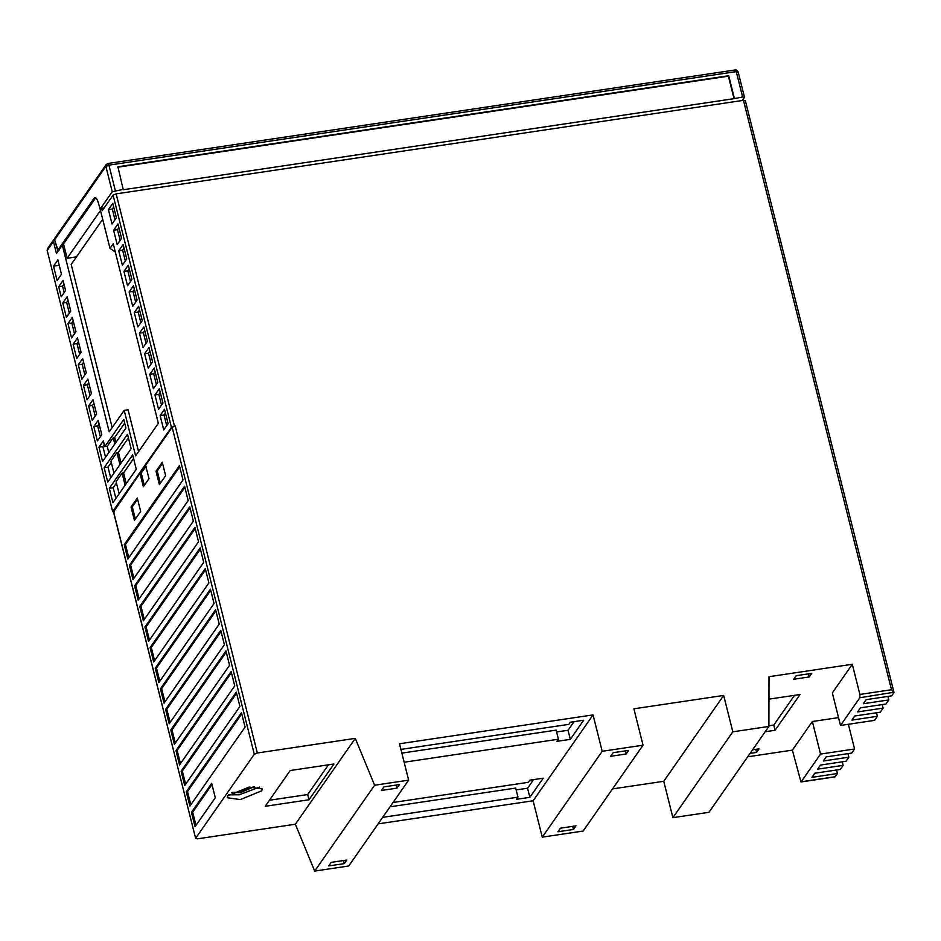 <?xml version="1.0" encoding="UTF-8"?>
<svg xmlns="http://www.w3.org/2000/svg" width="941" height="941" viewBox="0 0 941 941"><rect width="100%" height="100%" fill="white"/><g stroke="black" fill="none" stroke-linecap="round" stroke-linejoin="round"><path stroke-width="1.41" d="M836.573 769.997L837.455 773.526L835.232 776.725L834.291 776.854M834.89 776.901L800.967 781.959L792.381 750.13L747.707 756.787M113.59 511.786L139.997 473.311L143.373 486.72L148.984 478.663L145.62 465.254L172.156 427.249L175.202 425.991L257.34 752.988L355.286 738.379L374.612 785.229L408.653 780.148L399.513 743.766L593.053 714.901L602.193 751.294L643.044 745.201L633.905 708.808L723.676 695.434L732.816 731.816L768.891 726.44L708.961 812.295L672.886 817.67L663.746 781.277L612.532 788.923M643.044 745.201L583.114 831.056L542.263 837.149L533.124 800.756L378.141 823.869M408.653 780.148L348.723 866.002L314.682 871.084L295.356 824.234L197.41 838.843L195.61 838.313L254.293 754.247L172.156 427.249M768.891 726.44L769.009 676.697L852.311 664.275L859.898 694.446L891.503 689.729L893.915 692.658L891.68 695.846L866.155 699.657L863.297 703.739L888.822 699.939L885.975 704.021L860.439 707.832L857.592 711.925L883.117 708.114L880.27 712.208L854.734 716.007L851.876 720.1L877.412 716.289L874.554 720.383L840.513 725.452L859.874 697.728L859.898 694.446M792.381 750.13L812.365 721.512L838.549 717.607M840.513 725.452L832.338 692.894L852.311 664.275M768.962 699.139L800.062 694.505L775.09 730.275L765.186 731.745M809.272 676.944L793.71 679.261L796.204 675.685L811.765 673.368L809.272 676.944L808.495 673.85M752.577 749.812L759.081 748.848L756.588 752.424L750.083 753.388M295.356 824.234L355.286 738.379M257.34 752.988L254.293 754.247M113.473 511.316L195.61 838.313L113.402 511.586M333.961 763.998L308.989 799.768L265.221 806.296L290.193 770.526L333.961 763.998M261.763 790.793L240.367 799.591L227.216 797.733L227.722 795.863L249.106 787.064L262.268 788.923L261.763 790.793M159.394 484.603L156.03 471.194L162.264 462.243L165.64 475.652L159.394 484.603M127.835 559.036L124.224 544.674L179.413 465.619L183.024 479.981L127.835 559.036M193.364 521.161L138.174 600.217L134.575 585.855L189.753 506.799L193.364 521.161M203.703 562.342L148.525 641.397L144.914 627.035L200.104 547.98L203.703 562.342M234.744 685.883L179.555 764.939L175.943 750.577L231.133 671.521L234.744 685.883M245.083 727.064L189.894 806.119L186.283 791.757L241.472 712.702L245.083 727.064M229.569 665.287L174.379 744.355L170.768 729.981L225.958 650.925L229.569 665.287M219.229 624.106L164.04 703.174L160.429 688.8L215.618 609.744L219.229 624.106M214.054 603.522L158.864 682.578L155.253 668.216L210.443 589.16L214.054 603.522M224.393 644.703L169.204 723.758L165.604 709.396L220.782 630.341L224.393 644.703M140.668 511.422L134.422 520.373L131.058 506.964L137.292 498.024L140.668 511.422M239.908 706.468L184.73 785.523L181.119 771.161L236.297 692.106L239.908 706.468M208.878 582.938L153.689 661.993L150.089 647.62L205.267 568.564L208.878 582.938M198.539 541.757L143.35 620.813L139.738 606.451L194.928 527.383L198.539 541.757M188.188 500.577L133.01 579.632L129.399 565.27L184.589 486.203L188.188 500.577M215.301 797.733L195.069 826.704L191.458 812.342L211.69 783.371L215.301 797.733M593.053 714.901L533.124 800.756M542.263 837.149L602.193 751.294M374.612 785.229L314.682 871.084M381.423 790.464L396.973 788.146L399.478 784.571L383.916 786.888L381.423 790.464M346.782 860.05L331.22 862.368L328.727 865.943L344.288 863.626L346.782 860.05M396.196 785.053L396.973 788.146M401.866 753.118L556.155 730.122L558.436 739.214L556.943 741.355L570.317 739.367L583.667 720.23L570.305 722.217L568.799 724.37L400.795 749.424M556.625 731.969L568.023 730.275L574.034 721.665M382.693 817.341L517.985 797.168L515.703 788.064L390.056 806.802M516.174 789.922L527.572 788.217L533.582 779.618M527.572 788.217L529.865 797.321L543.216 778.183L529.854 780.171L528.348 782.324L393.056 802.497M517.985 797.168L516.491 799.309L529.865 797.321M404.148 762.222L558.436 739.214M568.023 730.275L570.317 739.367M343.512 860.533L344.288 863.626M575.974 825.869L560.413 828.198L557.919 831.773L573.481 829.456L575.974 825.869M626.165 753.976L628.659 750.389L613.097 752.718L610.603 756.293L626.165 753.976L625.389 750.883M572.704 826.363L573.481 829.456M732.816 731.816L672.886 817.67M663.746 781.277L723.676 695.434M745.331 100.605L893.95 692.258L859.874 697.728M848.37 724.288L854.581 749.001L851.723 753.082L826.198 756.893L823.34 760.975L848.876 757.176L846.018 761.257L820.493 765.068L817.635 769.162L843.16 765.351L840.313 769.432L814.777 773.243L811.93 777.337L837.455 773.526M847.982 753.647L848.876 757.176M842.277 761.822L843.16 765.351M835.232 776.725L801.191 781.795L820.54 754.07L812.365 721.512M820.54 754.07L854.581 749.001M887.939 696.411L888.822 699.939M882.235 704.586L883.117 708.114M876.518 712.76L877.412 716.289M228.639 794.827L239.167 794.804L259.634 787.041M254.446 786.582L240.79 792.475L231.757 792.628M328.433 764.821L307.683 794.557L308.989 799.768M775.09 730.275L773.784 725.052L768.903 725.782M755.811 749.33L756.588 752.424M794.533 695.328L773.784 725.052M307.683 794.557L269.444 800.25M240.79 792.475L238.849 792.757M240.684 792.04L254.07 786.594M232.215 792.369L238.732 792.334M533.077 780.336L529.348 780.889M159.794 681.249L156.477 668.039L155.253 668.216M156.477 668.039L210.737 590.301M164.969 701.845L161.64 688.624L160.429 688.8M161.64 688.624L215.901 610.897M170.133 722.429L166.816 709.208L165.604 709.396M166.816 709.208L221.076 631.482M175.308 743.025L171.991 729.804L170.768 729.981M171.991 729.804L226.252 652.078M135.351 519.044L132.269 506.787L131.058 506.964M132.269 506.787L137.586 499.165M190.823 804.79L187.506 791.569L186.283 791.757M187.506 791.569L241.766 713.843M185.648 784.206L182.331 770.985L181.119 771.161M182.331 770.985L236.591 693.258M180.484 763.61L177.155 750.389L175.943 750.577M177.155 750.389L231.415 672.662M154.618 660.664L151.301 647.443L150.089 647.62M151.301 647.443L205.561 569.717M149.454 640.068L146.126 626.859L144.914 627.035M146.126 626.859L200.386 549.121M144.279 619.484L140.962 606.263L139.738 606.451M140.962 606.263L195.222 528.536M139.103 598.888L135.786 585.678L134.575 585.855M135.786 585.678L190.047 507.94M133.94 578.303L130.611 565.082L129.399 565.27M130.611 565.082L184.871 487.356M124.224 544.674L125.447 544.498L179.696 466.771M128.764 557.707L125.447 544.498M144.302 485.391L141.221 473.123L145.914 466.407M139.997 473.311L141.221 473.123M160.323 483.274L157.241 471.006L156.03 471.194M157.241 471.006L162.558 463.395M195.999 825.375L192.682 812.165L191.458 812.342M192.682 812.165L211.972 784.512M54.531 239.014L53.437 241.519L56.436 253.494L62.306 245.083L109.215 431.825L124.2 410.358L135.622 455.856L158.347 423.297L113.249 243.743L110.003 248.389L100.381 210.078L101.628 208.29L102.228 210.69L113.085 195.128L116.143 193.87L743.461 100.334L745.26 100.863M114.543 511.951L112.744 511.422L171.427 427.355L175.202 425.991M101.628 208.29L104.157 207.914M104.145 467.736L107.756 482.11L131.105 448.657L127.494 434.295L104.145 467.736L108.027 467.159L111.297 462.49M109.321 488.332L112.92 502.694L136.269 469.253L132.669 454.879L109.321 488.332L113.202 487.756L116.461 483.074M63.047 280.477L58.683 286.746L61.212 296.803L65.576 290.534L63.047 280.477M57.119 280.512L61.483 274.254L57.883 259.892L53.508 266.15L57.119 280.512M62.776 303.026L66.376 317.388L70.751 311.13L67.14 296.768L62.776 303.026L66.658 302.449L68.058 300.426M67.94 323.61L71.551 337.972L75.915 331.714L72.316 317.352L67.94 323.61L71.822 323.034L73.233 321.022M73.116 344.206L76.727 358.568L81.091 352.31L77.48 337.937L73.116 344.206L76.997 343.618L78.409 341.607M78.291 364.79L81.891 379.152L86.266 372.895L82.655 358.533L78.291 364.79L82.173 364.214L83.573 362.203M83.455 385.387L87.066 399.749L91.442 393.491L87.831 379.117L83.455 385.387L87.337 384.798L88.748 382.787M88.63 405.971L92.242 420.333L96.605 414.075L92.994 399.713L88.63 405.971L92.512 405.395L93.924 403.371M93.806 426.567L97.405 440.929L101.781 434.671L98.17 420.298L93.806 426.567L97.688 425.979L99.087 423.968M98.97 447.151L103.345 440.894L104.792 446.634L123.765 419.451L125.929 428.073L102.581 461.513L98.97 447.151L102.863 446.575L104.263 444.552M112.791 203.374L108.415 209.631L112.026 224.005L116.39 217.736L112.791 203.374M113.59 230.227L117.19 244.589L121.565 238.332L117.954 223.97L113.59 230.227L117.472 229.651L118.884 227.628M126.741 258.916L123.13 244.554L118.754 250.812L122.365 265.186L126.741 258.916M131.905 279.512L128.305 265.15L123.93 271.408L127.541 285.77L131.905 279.512M137.08 300.097L133.469 285.735L129.105 291.992L132.716 306.354L137.08 300.097M142.256 320.693L138.645 306.319L134.269 312.588L137.88 326.95L142.256 320.693M168.11 423.638L164.499 409.276L160.135 415.534L163.746 429.896L168.11 423.638M154.959 394.949L158.57 409.311L162.934 403.054L159.335 388.68L154.959 394.949L158.841 394.361L160.252 392.35M153.395 388.715L157.77 382.458L154.159 368.096L149.795 374.353L153.395 388.715M152.595 361.873L148.984 347.5L144.62 353.769L148.231 368.131L152.595 361.873M147.419 341.277L143.82 326.915L139.444 333.173L143.056 347.535L147.419 341.277M110.003 248.389L115.343 252.094M124.2 410.358L128.082 409.782L138.586 451.609M139.444 333.173L143.326 332.596L144.738 330.585M144.62 353.769L148.502 353.181L149.913 351.169M149.795 374.353L153.677 373.777L155.077 371.754M160.135 415.534L164.016 414.957L165.428 412.934M134.269 312.588L138.162 312L139.562 309.989M129.105 291.992L132.987 291.416L134.398 289.405M123.93 271.408L127.811 270.832L129.223 268.808M118.754 250.812L122.648 250.235L124.047 248.224M114.99 219.759L112.297 209.055L108.415 209.631M112.297 209.055L113.708 207.044M115.908 442.423L114.661 437.471L113.214 437.694L114.802 444.011M113.214 437.694L107.215 446.269L108.803 452.597M114.661 437.471L124.683 423.121M104.792 446.634L107.215 446.269M53.508 266.15L59.236 265.303M64.176 292.557L62.565 286.158L58.683 286.746M62.565 286.158L63.976 284.147M126.247 483.603L123.565 472.911L122.107 473.123L116.119 481.71L119.154 493.778M123.565 472.911L133.587 458.549M125.141 485.191L122.107 473.123M121.083 463.019L118.39 452.315L116.943 452.527L110.944 461.114L113.979 473.194M118.39 452.315L128.411 437.965M119.966 464.607L116.943 452.527M47.309 250.929L112.673 511.692L47.191 250.459L53.437 241.519M742.331 100.499L744.496 97.252L738.12 71.869C736.627 70.057 735.662 69.411 735.239 69.952L107.921 163.475L106.192 164.557L54.931 237.991M744.425 97.511L742.614 96.982L734.039 98.664L728.381 76.162L117.601 167.227M734.345 98.217L728.699 75.715L117.919 166.78L123.259 189.729L734.039 98.664M123.565 189.282L112.25 191.776L100.134 209.125L98.57 203.55C97.123 198.563 95.653 196.763 94.159 198.151L94.947 197.586M62.306 245.083L63.765 244.86L67.14 258.269L100.487 210.502M67.14 258.269L76.456 256.881M59.024 250.353L57.695 250.388L94.159 198.151L95.617 197.939L62.753 245.013M58.048 250.506L54.625 239.814L54.896 238.038L54.613 239.884L57.683 250.447M101.593 208.902L99.887 208.82M112.179 427.579L71.198 264.421L102.698 219.3M120.154 240.343L117.472 229.651M125.329 260.939L122.648 250.235M130.505 281.524L127.811 270.832M135.669 302.12L132.987 291.416M140.844 322.704L138.162 312M146.02 343.3L143.326 332.596M151.195 363.885L148.502 353.181M156.359 384.469L153.677 373.777M161.534 405.065L158.841 394.361M166.71 425.65L164.016 414.957M69.34 313.141L66.658 302.449M74.515 333.737L71.822 323.034M79.691 354.322L76.997 343.618M84.855 374.906L82.173 364.214M90.03 395.502L87.337 384.798M95.206 416.087L92.512 405.395M100.369 436.683L97.688 425.979M105.545 457.267L102.863 446.575M110.72 477.863L108.027 467.159M115.884 498.448L113.202 487.756M891.503 689.729L743.461 100.334M174.473 426.097L116.143 193.87M171.427 427.355L113.085 195.128M47.497 248.624L47.121 250.729L47.497 248.624L53.755 239.673M54.625 239.814L105.874 166.392L106.192 164.557L107.921 163.475M112.25 191.776L105.874 166.392L108.933 165.134L107.709 163.64M735.239 69.952L736.238 71.61L738.05 72.139M115.308 190.517L108.933 165.134L736.238 71.61L742.614 96.982M101.134 208.996L100.087 209.161"/></g></svg>
